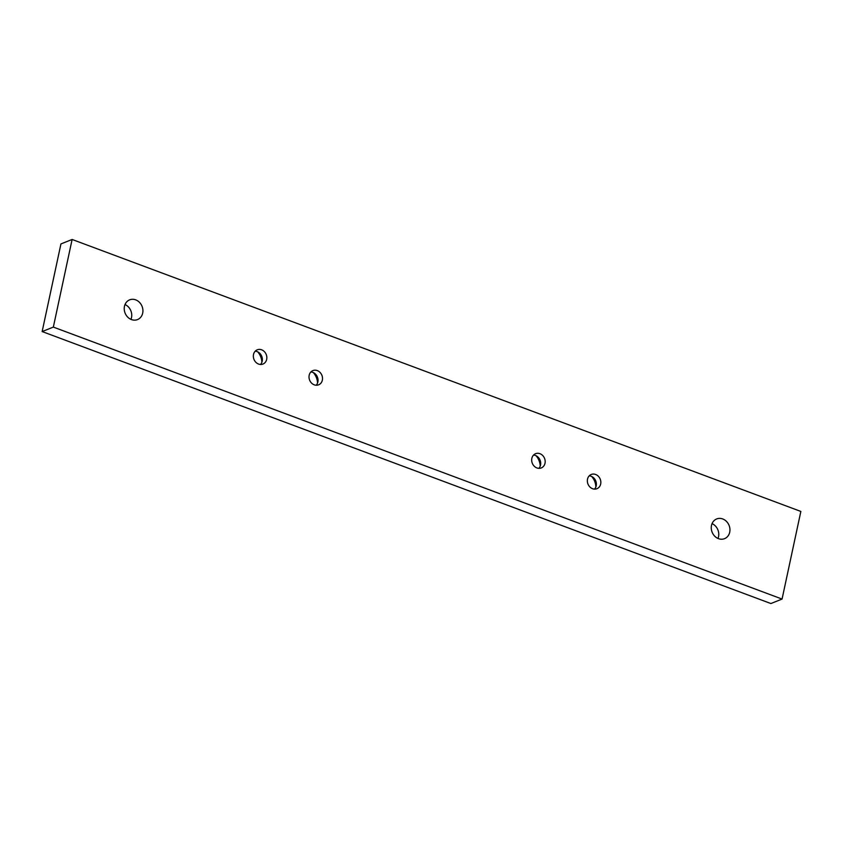 <?xml version="1.0" encoding="UTF-8"?>
<svg xmlns="http://www.w3.org/2000/svg" width="843" height="843" viewBox="0 0 843 843"><rect width="100%" height="100%" fill="white"/><g stroke="black" fill="none" stroke-linecap="round" stroke-linejoin="round"><path stroke-width="1.26" d="M538.835 468.339A7.671 6.596 68.2 0 0 540.532 465.062A7.671 6.596 68.2 0 0 533.535 455.083M545.01 463.271A7.671 6.596 -111.8 0 1 541.28 467.939A7.671 6.596 -111.8 0 1 534.167 466.137A7.671 6.596 -111.8 0 1 531.849 458.36A7.671 6.596 -111.8 0 1 535.579 453.692A7.671 6.596 -111.8 0 1 542.681 455.494A7.671 6.596 -111.8 0 1 545.01 463.271M711.503 525.41A10.622 9.136 -111.8 0 1 716.666 518.951A10.622 9.136 -111.8 0 1 729.09 525.421A10.622 9.136 -111.8 0 1 724.548 538.666A10.622 9.136 -111.8 0 1 718.499 538.666A10.622 9.136 -111.8 0 1 711.503 525.41M124.469 306.315A10.622 9.136 -111.8 0 1 129.632 299.855A10.622 9.136 -111.8 0 1 142.056 306.325A10.622 9.136 -111.8 0 1 137.525 319.581A10.622 9.136 -111.8 0 1 131.466 319.581A10.622 9.136 -111.8 0 1 124.469 306.315M253.511 354.481A7.671 6.596 -111.8 0 1 257.241 349.813A7.671 6.596 -111.8 0 1 264.354 351.615A7.671 6.596 -111.8 0 1 266.673 359.392A7.671 6.596 -111.8 0 1 262.942 364.06A7.671 6.596 -111.8 0 1 255.84 362.258A7.671 6.596 -111.8 0 1 253.511 354.481M587.518 479.14A7.671 6.596 -111.8 0 1 591.249 474.472A7.671 6.596 -111.8 0 1 598.351 476.263A7.671 6.596 -111.8 0 1 600.669 484.051A7.671 6.596 -111.8 0 1 596.939 488.708A7.671 6.596 -111.8 0 1 589.837 486.917A7.671 6.596 -111.8 0 1 587.518 479.14M309.181 375.261A7.671 6.596 -111.8 0 1 312.911 370.593A7.671 6.596 -111.8 0 1 320.013 372.385A7.671 6.596 -111.8 0 1 322.342 380.172A7.671 6.596 -111.8 0 1 318.612 384.829A7.671 6.596 -111.8 0 1 311.51 383.038A7.671 6.596 -111.8 0 1 309.181 375.261M800.85 511.438L782.062 599.067L53.341 327.095L72.119 239.465L800.85 511.438M717.983 538.456A10.622 9.136 68.2 0 0 712.05 523.629M130.95 319.371A10.622 9.136 68.2 0 0 125.017 304.544M261.878 362.258A14.752 12.687 68.2 0 0 257.716 351.847M595.885 486.917A14.752 12.687 68.2 0 0 591.723 476.506M317.548 383.038A14.752 12.687 68.2 0 0 313.385 372.627M540.215 466.137A14.752 12.687 68.2 0 0 536.053 455.726M782.062 599.067L770.881 603.535L42.15 331.562L60.938 243.933L72.119 239.465M53.341 327.095L42.15 331.562M316.178 385.24A7.671 6.596 68.2 0 0 317.864 381.953A7.671 6.596 68.2 0 0 310.877 371.974M594.505 489.119A7.671 6.596 68.2 0 0 596.201 485.831A7.671 6.596 68.2 0 0 589.204 475.852M260.508 364.461A7.671 6.596 68.2 0 0 262.194 361.183A7.671 6.596 68.2 0 0 255.208 351.204"/></g></svg>
